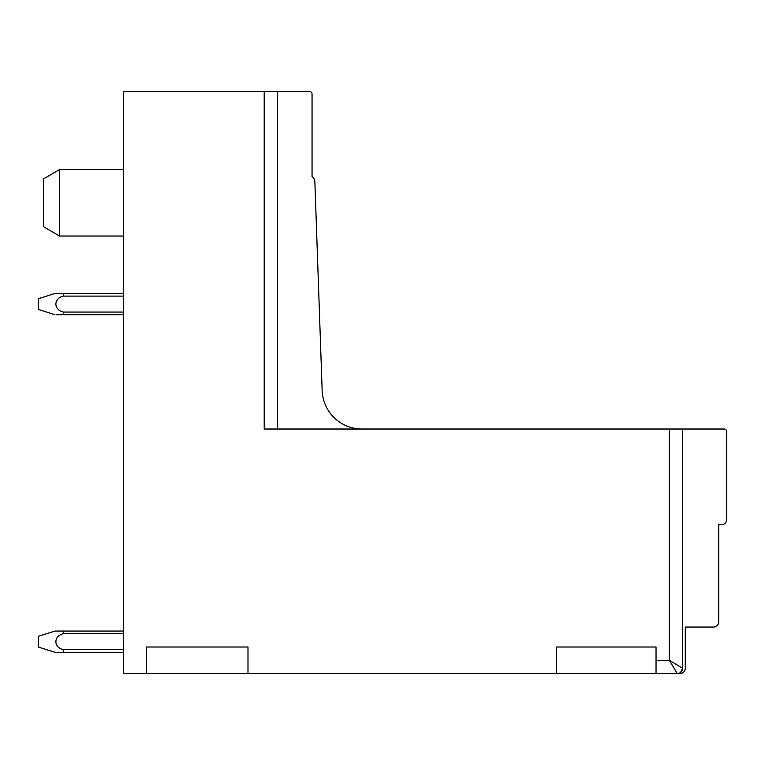 <?xml version="1.0" encoding="UTF-8"?>
<svg xmlns="http://www.w3.org/2000/svg" width="765" height="765" viewBox="0 0 765 765"><rect width="100%" height="100%" fill="white"/><g stroke="black" fill="none" stroke-linecap="round" stroke-linejoin="round"><path stroke-width="1.15" d="M43.567 223.791L43.567 226.727L59.517 236.031L59.517 169.572L43.567 178.876L43.567 223.791M680.563 672.464L682.619 668.266A5.317 5.317 0 0 1 677.302 673.582L669.327 660.291L669.327 429.022L264.202 429.022L264.202 91.418L123.318 91.418L123.318 673.582L656.035 673.582L656.035 646.999L556.624 646.999L556.624 673.582L556.624 646.999M656.035 673.582L679.961 673.582A5.317 5.317 0 0 0 685.277 668.266L685.277 627.061L713.458 627.061A5.317 5.317 0 0 0 718.775 621.744L718.775 524.723L721.433 524.723A5.317 5.317 0 0 0 726.75 519.406L726.75 431.68A2.658 2.658 0 0 0 724.092 429.022L669.327 429.022M146.44 646.999L146.44 673.582L146.44 646.999L247.994 646.999L247.994 673.582M362.008 429.022A39.876 39.876 0 0 1 322.161 390.542L314.864 181.726A6.742 6.742 0 0 0 312.053 176.486L312.053 94.076A2.658 2.658 0 0 0 309.395 91.418L264.202 91.418L277.494 91.418L277.494 429.022M123.318 91.418L131.456 91.418M139.268 91.418L261.544 91.418M672.693 665.894L675.705 670.915M682.007 670.752A5.317 5.317 0 0 1 679.789 672.971M656.035 660.291L669.327 660.291L682.619 668.266L682.619 429.022M56.371 314.711L123.318 314.711L63.313 314.711L63.313 312.053L123.318 312.053M63.313 312.053C53.426 309.768 53.387 298.417 63.313 296.103L123.318 296.103M54.956 314.711L38.25 309.395L38.25 298.761L54.956 293.444L123.318 293.444M63.313 296.103L63.313 293.444M123.318 652.316L63.313 652.316L63.313 649.648L123.318 649.648M63.285 649.648C53.407 647.353 53.407 636.011 63.313 633.707L123.318 633.707M123.318 631.048L63.313 631.048L63.313 633.707M63.285 652.316L54.956 652.316L38.25 646.999L38.25 636.365L54.956 631.048L63.313 631.048M123.318 236.031L59.517 236.031M123.318 169.572L59.517 169.572M677.302 673.582C680.534 673.267 682.303 671.498 682.619 668.266L682.619 668.266"/></g></svg>
